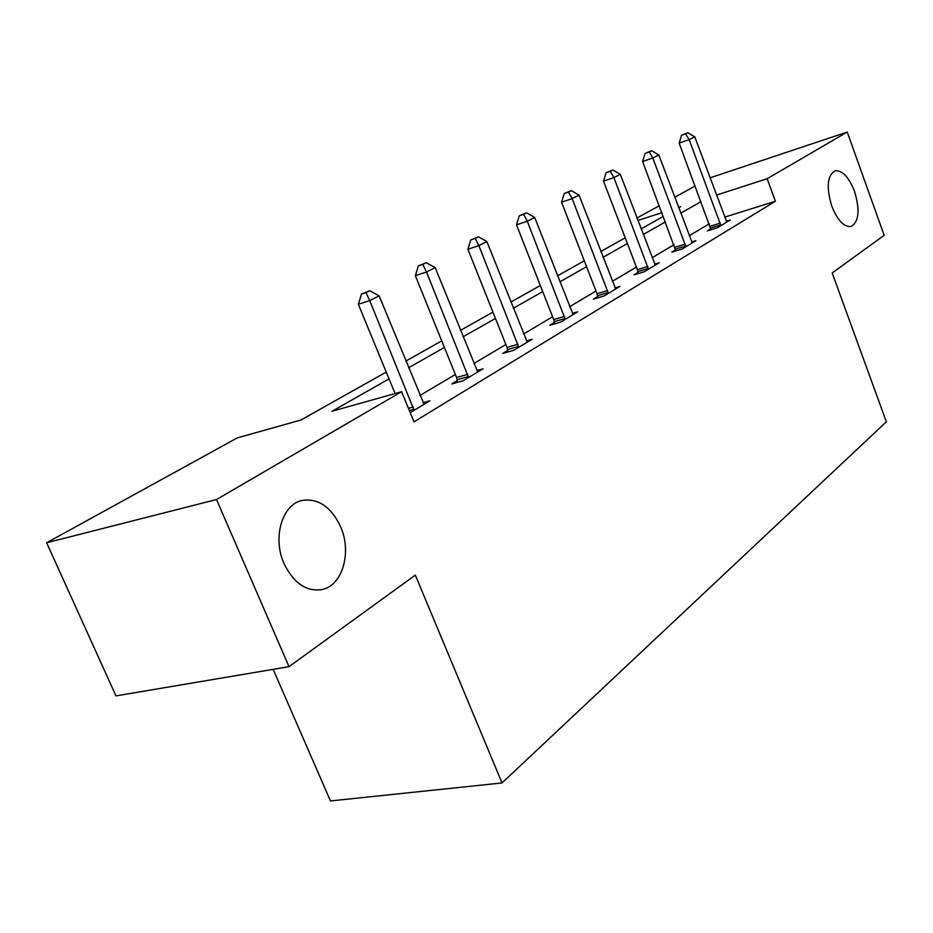 <?xml version="1.0" encoding="UTF-8"?>
<svg xmlns="http://www.w3.org/2000/svg" width="933" height="933" viewBox="0 0 933 933"><rect width="100%" height="100%" fill="white"/><g stroke="black" fill="none" stroke-linecap="round" stroke-linejoin="round"><path stroke-width="1.4" d="M831.77 206.135C826.137 187.148 827.256 175.369 835.128 170.797C842.359 170.203 848.82 177.037 854.5 191.312C860.109 210.112 858.966 221.844 851.083 226.509C843.98 227.197 837.542 220.41 831.77 206.135M284.029 563.602C272.308 537.886 282.139 504.566 301.895 500.508C318.176 498 331.087 506.724 340.603 526.678C351.916 551.881 342.749 585.084 322.491 589.458C306.63 592.058 293.813 583.44 284.029 563.602M273.147 669.346L330.469 800.946L502.024 782.95L886.35 421.809L832.189 272.972L884.157 235.314L847.246 132.054L767.136 178.728L716.462 195.09M502.024 782.95L415.337 575.113L289.008 666.663L115.972 695.89L46.65 542.773L237.274 437.915L300.951 420.002L386.239 372.08M636.959 218.03L659.339 205.715M674.722 197.26L695.19 185.994M710.036 177.83L847.246 132.054M389.038 378.88L331.996 411.266L401.61 391.697L413.995 421.844L775.405 201.26L724.684 217.156M709.325 223.78L689.207 235.722M674.081 244.691L652.097 257.741M636.399 267.06L612.316 281.346M596.012 291.026L569.585 306.712M552.616 316.777L523.541 334.026M505.861 344.522L473.812 363.543M455.351 374.495L419.92 395.522M410.217 412.643L429.868 400.805L422.952 402.706M457.298 380.664L451.84 383.941L463.118 380.792L483.072 368.78L476.751 370.564M507.727 350.458L502.677 353.479L513.756 350.318L532.195 339.227L526.387 340.895M554.4 322.503L549.712 325.302L560.593 322.13L577.69 311.844L572.326 313.418M597.715 296.542L593.365 299.155L604.036 295.983L619.932 286.419L614.975 287.9M638.032 272.389L633.985 274.827L644.458 271.666L659.258 262.756L654.663 264.144M675.655 249.857L671.877 252.12L682.14 248.983L695.971 240.656L691.691 241.974M710.841 228.783L707.296 230.906L717.372 227.78L730.317 219.99L726.329 221.238M289.008 666.663L216.514 499.528L46.65 542.773M775.405 201.26L767.136 178.728M401.61 391.697L216.514 499.528M701.045 201.668L680.728 213.202M665.451 221.891L643.234 234.498M627.384 243.513L603.045 257.321M586.577 266.686L559.87 281.848M542.714 291.597L513.337 308.275M495.458 318.433L463.06 336.836M444.4 347.438L408.572 367.777M678.688 207.767L680.705 206.636L678.524 207.336M661.975 212.689L637.892 220.468M405.82 361.083L441.752 340.895M460.459 330.375L492.951 312.123M510.876 302.059L540.324 285.51M557.514 275.853L584.291 260.808M600.805 251.525L625.203 237.822M641.099 228.888L663.363 216.374M414.112 410.287L369.713 300.613L379.136 295.866L424.095 404.281M395.067 393.528L358.354 304.31L369.713 300.613L365.993 292.635L369.783 290.758L361.456 294.14L365.993 292.635M361.456 294.14L358.354 304.31M379.136 295.866L369.783 290.758M468.564 377.515L426.521 271.993L435.198 267.619L477.754 371.987M457.532 382.355L456.575 377.515L415.348 275.678L426.521 271.993L422.801 264.412L426.288 262.686L418.346 265.905L422.801 264.412M418.346 265.905L415.348 275.678M435.198 267.619L426.288 262.686M518.783 347.298L478.874 245.612L486.886 241.577L527.273 342.189M507.949 351.974L507.027 347.438L467.899 249.274L478.874 245.612L475.165 238.405L478.384 236.807L470.78 239.886L475.165 238.405M470.78 239.886L467.899 249.274M486.886 241.577L478.384 236.807M565.258 319.331L527.285 221.226L534.702 217.482L573.119 314.596M554.599 323.879L553.724 319.587L516.497 224.865L527.285 221.226L523.588 214.345L526.574 212.864L519.284 215.815L523.588 214.345M519.284 215.815L516.497 224.865M534.702 217.482L526.574 212.864M608.374 293.382L572.162 198.612L579.055 195.137L615.687 288.973M597.913 297.802L597.062 293.743L561.573 202.216L572.162 198.612L568.5 192.035L571.276 190.659L564.267 193.493L568.5 192.035M564.267 193.493L561.573 202.216M579.055 195.137L571.276 190.659M648.482 269.24L613.902 177.585L620.317 174.343L655.304 265.135M638.219 273.544L637.402 269.695L603.511 181.154L613.902 177.585L610.264 171.287L612.841 170.004L606.112 172.722L610.264 171.287M606.112 172.722L603.511 181.154M620.317 174.343L612.841 170.004M685.907 246.72L652.808 157.98L658.803 154.96L692.274 242.883M675.83 250.919L642.604 161.502L652.808 157.98L649.205 151.939L651.619 150.749L645.135 153.362L649.205 151.939M645.135 153.362L642.604 161.502M658.803 154.96L651.619 150.749M720.894 225.658L689.16 139.658L694.77 136.836L726.854 222.077M710.993 229.751L679.154 143.146L689.16 139.658L685.603 133.862L687.854 132.743L681.603 135.262L685.603 133.862M681.603 135.262L679.154 143.146M694.77 136.836L687.854 132.743M413.984 409.307L409.365 410.567M413.354 406.998L408.444 408.339M468.436 376.582L457.17 379.731M467.841 374.355L456.575 377.515M518.655 346.4L507.599 349.56M518.083 344.254L507.027 347.438M565.13 318.468L554.272 321.64M564.57 316.404L553.724 319.587M608.246 292.554L597.587 295.726M607.71 290.571L597.062 293.743M648.365 268.436L637.915 271.596M647.852 266.523L637.402 269.695M685.79 245.95L675.539 249.088M685.288 244.096L675.049 247.245M720.777 224.911L710.724 228.037M720.299 223.127L710.246 226.252M322.491 589.458L320.311 589.901"/></g></svg>
